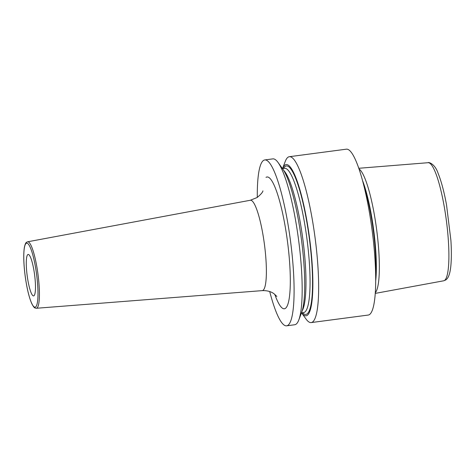 <?xml version="1.0" encoding="UTF-8"?>
<svg xmlns="http://www.w3.org/2000/svg" width="475" height="475" viewBox="0 0 475 475"><rect width="100%" height="100%" fill="white"/><g stroke="black" fill="none" stroke-linecap="round" stroke-linejoin="round"><path stroke-width="0.71" d="M375.315 292.725A63.175 11.281 -97.5 0 0 376.639 229.567A63.175 11.281 -97.5 0 0 358.981 168.91M301.577 312.877L305.989 318.986A83.653 14.939 -97.5 0 0 311.202 322.578L368.238 315.056A83.653 14.939 -97.5 0 0 369.473 314.575A83.653 14.939 82.5 0 0 371.622 226.587A83.653 14.939 82.5 0 0 346.358 149.18L289.317 156.708A83.653 14.939 -97.5 0 0 288.082 157.183A83.653 14.939 -97.5 0 0 285.22 161.524L282.536 168.572A76.261 13.615 -97.5 0 1 284.994 165.021A76.261 13.615 82.5 0 1 308.685 231.901A76.261 13.615 82.5 0 1 307.194 315.364A76.261 13.615 -97.5 0 1 301.583 312.877M269.711 291.567A83.653 14.939 -97.5 0 0 286.633 325.82L294.708 324.752A83.653 14.939 -97.5 0 0 295.949 324.277A83.653 14.939 -97.5 0 0 298.811 319.936A83.653 14.939 -97.5 0 0 298.579 239.863A83.653 14.939 -97.5 0 0 278.035 162.468A83.653 14.939 -97.5 0 0 272.828 158.882L264.753 159.944A83.653 14.939 82.5 0 0 263.518 160.425A83.653 14.939 -97.5 0 0 257.29 197.416M286.633 325.82A83.653 14.939 -97.5 0 0 287.868 325.339A83.653 14.939 82.5 0 0 290.017 237.352A83.653 14.939 82.5 0 0 264.753 159.944M311.202 322.578A83.653 14.939 -97.5 0 0 312.437 322.103A83.653 14.939 -97.5 0 0 314.581 234.116A83.653 14.939 -97.5 0 0 289.317 156.708M278.035 162.468L282.708 168.934A76.261 13.615 82.5 0 1 301.435 239.489A76.261 13.615 82.5 0 1 301.643 312.479L298.811 319.936M27.841 254.564A20.912 3.735 -97.5 0 0 27.301 276.563A20.912 3.735 -97.5 0 0 33.618 295.913A20.912 3.735 -97.5 0 0 33.927 295.794A20.912 3.735 -97.5 0 0 34.461 273.796A20.912 3.735 -97.5 0 0 28.15 254.446A20.912 3.735 -97.5 0 0 27.841 254.564M428.106 162.699C428.391 161.939 435.005 163.655 438.152 173.452C441.299 181.207 444.089 191.674 446.524 204.856L450.906 240.38C451.398 248.288 451.488 255.265 451.173 261.315C450.68 271.872 448.845 278.101 445.663 279.995L443.686 280.796A59.565 10.634 -97.5 0 0 444.469 280.47A59.565 10.634 82.5 0 0 446.037 218.09A59.565 10.634 82.5 0 0 428.106 162.699L358.767 168.281M362.49 180.458A62.397 11.139 82.5 0 1 375.707 280.66M363.719 185.149A62.338 11.133 82.5 0 1 375.678 275.815M283.676 170.388A72.782 12.997 82.5 0 1 302.86 239.299A72.782 12.997 82.5 0 1 302.201 310.828M301.488 312.888L303.572 312.615A72.782 12.997 -97.5 0 0 304.647 312.2A72.782 12.997 82.5 0 0 306.517 235.653A72.782 12.997 82.5 0 0 284.537 168.304L282.453 168.583M283.462 168.447A74.872 13.371 -97.5 0 1 285.196 166.393A74.872 13.371 82.5 0 1 308.453 232.055A74.872 13.371 82.5 0 1 306.992 313.993A74.872 13.371 -97.5 0 1 302.504 312.758M274.782 294.328A66.458 11.869 -97.5 0 0 285.368 308.394A66.458 11.869 -97.5 0 0 286.668 235.659A66.458 11.869 -97.5 0 0 266.018 177.371M276.848 296.436L273.938 293.698C270.952 291.502 267.057 290.474 262.242 290.623A45.576 8.14 -97.5 0 0 262.996 290.356A45.576 8.14 -97.5 0 0 264.136 242.208A45.576 8.14 -97.5 0 0 250.325 200.26L257.118 197.529C260.817 194.459 262.746 192.238 262.918 190.867M36.373 308.269C34.865 307.889 34.527 308.803 31.783 303.656C29.04 297.374 26.832 288.159 25.163 276.011C23.613 263.809 23.346 254.297 24.356 247.475C25.597 241.668 26.659 242.553 26.719 242.161L27.603 241.799A33.523 5.985 82.5 0 1 37.763 272.65A33.523 5.985 82.5 0 1 36.925 308.073A33.523 5.985 82.5 0 1 36.373 308.269L262.242 290.623M35.578 306.987A32.27 5.759 82.5 0 1 25.555 278.688A32.27 5.759 82.5 0 1 26.184 243.366A32.27 5.759 82.5 0 1 36.213 271.67A32.27 5.759 82.5 0 1 35.578 306.987M443.686 280.796L375.274 293.39M27.603 241.799L250.325 200.26"/></g></svg>
